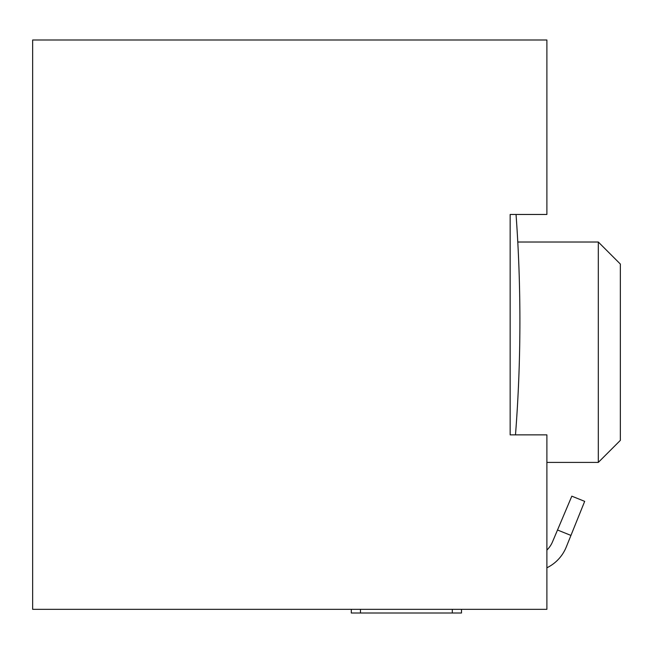 <?xml version="1.0" encoding="UTF-8"?>
<svg xmlns="http://www.w3.org/2000/svg" width="653" height="653" viewBox="0 0 653 653"><rect width="100%" height="100%" fill="white"/><g stroke="black" fill="none" stroke-linecap="round" stroke-linejoin="round"><path stroke-width="0.98" d="M515.486 434.857A1469.25 1469.25 0 0 0 516.041 214.47M546.888 550.071A24.904 24.904 0 0 0 552.487 541.892L571.816 496.166L584.68 501.357L566.273 547.002A39.596 39.596 0 0 1 546.888 567.792M546.888 214.47L546.888 39.996L32.65 39.996L32.65 609.331L546.888 609.331L546.888 434.857L510.156 434.857L510.156 214.47L546.888 214.47M571.816 496.166L584.68 501.357M598.311 242.018L598.311 462.406L620.35 440.367L620.35 264.057L598.311 242.018L517.78 242.018M351.29 613.004L461.491 613.004L461.491 609.331M351.298 613.004L351.298 609.331M557.515 530.007L570.942 535.419M452.3 613.004L452.3 609.331M360.472 613.004L360.472 609.331M598.311 462.406L546.888 462.406"/></g></svg>
